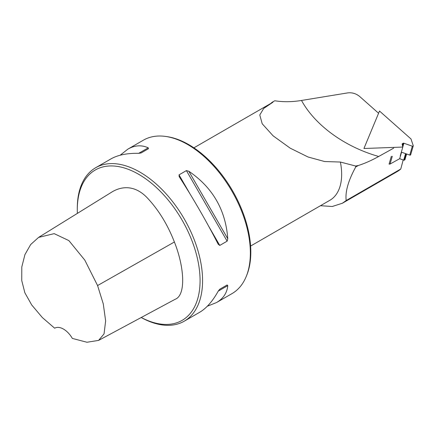 <?xml version="1.0" encoding="UTF-8"?>
<svg xmlns="http://www.w3.org/2000/svg" width="435" height="435" viewBox="0 0 435 435"><rect width="100%" height="100%" fill="white"/><g stroke="black" fill="none" stroke-linecap="round" stroke-linejoin="round"><path stroke-width="0.65" d="M141.239 317.496A86.821 50.128 -120 0 0 200.051 278.65A86.821 50.128 -120 0 0 137.83 173.815A86.821 50.128 -120 0 0 77.289 209.746A86.821 50.128 -120 0 0 77.37 213.395M38.59 237.401L112.404 191.699C123.779 185.114 136.802 186.142 148.204 198.866C159.058 210.67 167.785 225.047 174.392 242.001C184.375 267.03 186.202 295.213 175.093 299.318L98.609 340.393L104.052 333.879L105.634 320.899L103.274 303.891L97.581 285.55L84.798 260.103L68.871 240.593L54.185 233.649L38.59 237.401L30.673 244.541L24.942 254.584L21.799 266.943L21.75 280.575L24.855 292.777L31.706 304.951L42.32 317.523L54.663 328.213A17.721 10.228 60 0 1 72.351 338.425L86.973 342.253L98.609 340.393M378.586 113.252L359.653 96.467C356.091 93.563 352.089 92.372 347.641 92.905L301.515 100.458C315.049 125.296 344.786 146.883 378.684 156.475L393.713 148.123M270.962 103.573L271.304 102.91A57.056 32.94 60 0 1 272.87 101.844L272.93 102.22L263.692 108.462L259.782 114.97L262.207 123.779L273.131 135.85L290.227 148.183L308.056 157.002L324.619 161.532L340.387 162.037L355.596 166.018L358.299 165.517C364.709 163.473 371.506 160.461 378.684 156.475M355.596 166.018L355.721 167.002L358.299 165.517M340.387 162.037A56.702 32.734 60 0 1 329.909 200.258L250.603 246.047M403.196 159.966L400.771 169.003L346.184 200.524L342.378 203.243L332.275 206.489L320.464 205.711M346.184 200.524C345.107 191.764 348.288 180.59 355.721 167.002M400.771 169.003A62.015 35.806 60 0 1 397.237 171.575L342.378 203.248M301.509 100.458C292.179 102.002 283.277 102.105 274.806 100.768L272.87 101.844M165.36 136.405L166.67 136.585A87.707 50.639 60 0 1 188.795 144.643A87.707 50.639 60 0 1 246.732 275.263L246.232 276.481A88.593 51.151 -120 0 0 187.713 144.545A88.593 51.151 -120 0 0 165.36 136.405A88.593 51.151 -120 0 0 143.414 140.162L127.906 149.113C134.752 145.225 141.522 144.795 148.226 147.818L148.465 148.705L141.087 152.962L138.678 153.332C127.102 153.12 117.869 154.974 110.979 158.889L95.64 167.741A88.593 51.151 -120 0 0 77.289 208.3L77.289 209.746M141.201 317.517A88.593 51.151 -120 0 0 184.233 321.193L199.573 312.335C206.407 308.328 212.628 301.259 218.234 291.124L219.757 289.226L227.135 284.963L227.782 285.616C227.048 292.929 223.291 298.579 216.499 302.564L232.007 293.609A88.593 51.151 -120 0 0 246.232 276.481M219.74 289.231L227.135 284.963L219.74 289.231M216.499 302.564L207.326 306.224M120.152 155.224L127.906 149.113M179.253 176.757L179.019 174.865L186.392 170.602L188.801 171.243C212.666 187.474 225.656 209.98 227.782 238.761L227.135 241.164L219.757 245.427L218.234 244.274C206.337 221.132 193.347 198.626 179.253 176.757L179.106 176.518M184.233 321.193A88.593 51.151 -120 0 0 184.233 218.892A88.593 51.151 -120 0 0 95.64 167.741M392.305 156.252L390.037 164.06L389.069 164.098L391.337 156.285M390.037 164.06L399.667 158.704L401.554 152.217M399.667 158.704L403.685 160.134A0.707 0.489 16.2 0 0 404.36 160.113L404.767 159.89A0.707 0.489 16.2 0 0 404.963 159.656L406.611 153.985M363.926 148.498L402.805 147.063L402.163 144.126A0.707 0.489 -163.8 0 1 402.364 143.713L403.196 143.251A0.707 0.489 -163.8 0 1 403.87 143.229L412.337 146.187A0.745 0.517 16.2 0 0 413.245 145.681L411.08 139.222A0.707 0.489 -163.8 0 1 411.07 139.026L379.505 111.039L363.926 148.498M400.222 155.958L402.805 147.063M410.656 154.577A0.745 0.517 -163.8 0 1 409.754 155.083L401.331 152.136M218.234 291.124L227.782 285.616M138.678 153.332L148.226 147.818M179.019 174.865L189.937 193.776M208.833 226.51L219.757 245.427M186.392 170.602L227.135 241.164M188.801 171.243L227.782 238.761M174.392 242.001L97.581 285.55M403.685 160.134L405.578 153.62M404.36 160.113L406.187 153.838M404.767 159.89L406.491 153.941M402.201 144.29L402.364 143.713M402.5 145.66L403.196 143.251M402.783 146.97L403.87 143.229M409.754 155.083L412.337 146.187M271.744 102.899L193.907 147.835M410.667 154.811L413.25 145.915"/></g></svg>
